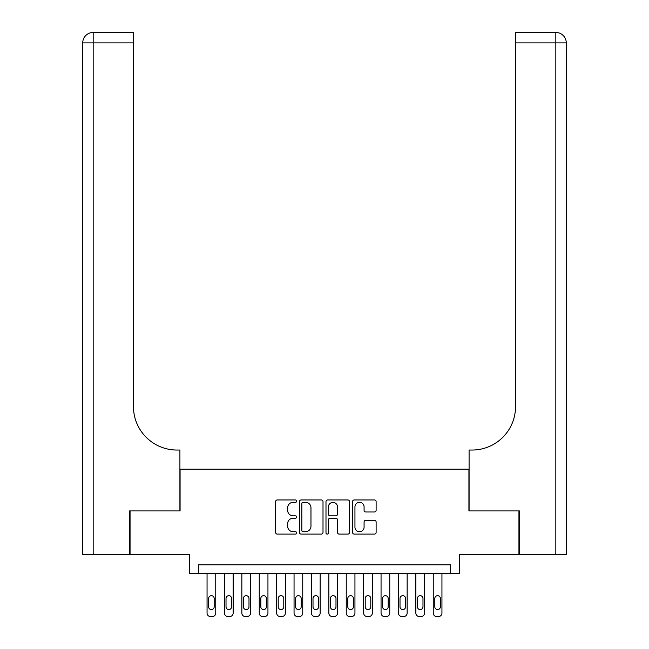 <?xml version="1.0" encoding="UTF-8"?>
<svg xmlns="http://www.w3.org/2000/svg" width="649" height="649" viewBox="0 0 649 649"><rect width="100%" height="100%" fill="white"/><g stroke="black" fill="none" stroke-linecap="round" stroke-linejoin="round"><path stroke-width="0.97" d="M296.658 501.142A1.193 1.193 0 0 0 295.465 499.949L277.318 499.949A1.712 1.712 0 0 0 275.614 501.653L275.614 532.399A1.712 1.712 0 0 0 277.318 534.103L295.465 534.103A1.193 1.193 0 0 0 296.658 532.91A1.193 1.193 0 0 0 295.465 531.709L293.121 531.709A5.468 5.468 0 0 1 287.653 526.25L287.653 523.686A5.468 5.468 0 0 1 293.121 518.218L295.465 518.218A1.193 1.193 0 0 0 296.658 517.026A1.193 1.193 0 0 0 295.465 515.833L293.121 515.833A5.468 5.468 0 0 1 287.653 510.365L287.653 507.802A5.468 5.468 0 0 1 293.121 502.334L295.465 502.334A1.193 1.193 0 0 0 296.658 501.142M374.416 511.988A1.712 1.712 0 0 0 376.12 510.276L376.12 501.653A1.712 1.712 0 0 0 374.416 499.949L354.257 499.949A1.712 1.712 0 0 0 352.553 501.653L352.553 532.399A1.712 1.712 0 0 0 354.257 534.103L374.416 534.103A1.712 1.712 0 0 0 376.12 532.399L376.12 521.974A1.712 1.712 0 0 0 374.416 520.271L365.785 520.271A1.712 1.712 0 0 0 364.081 521.974L364.081 527.142A4.567 4.567 0 0 1 359.514 531.709A4.567 4.567 0 0 1 354.946 527.142L354.946 506.91A4.567 4.567 0 0 1 359.514 502.334A4.567 4.567 0 0 1 364.081 506.91L364.081 510.276A1.712 1.712 0 0 0 365.785 511.988L374.416 511.988M450.649 573.57L459.346 573.57L459.346 554.433L518.94 554.433L518.94 510.933L468.919 510.933L468.919 469.178L180.081 469.178L180.081 510.933L130.06 510.933L130.06 554.433L189.654 554.433L189.654 573.57L450.649 573.57L450.649 564.873L198.351 564.873L198.351 573.57M323.007 501.653A1.712 1.712 0 0 0 321.296 499.949L301.144 499.949A1.712 1.712 0 0 0 299.44 501.653L299.44 532.399A1.712 1.712 0 0 0 301.144 534.103L321.296 534.103A1.712 1.712 0 0 0 323.007 532.399L323.007 501.653M327.704 499.949L347.856 499.949A1.712 1.712 0 0 1 349.56 501.653L349.56 532.399A1.712 1.712 0 0 1 347.856 534.103L339.232 534.103A1.712 1.712 0 0 1 337.521 532.399L337.521 519.93A1.712 1.712 0 0 0 335.817 518.218L330.09 518.218A1.712 1.712 0 0 0 328.386 519.93L328.386 532.91A1.193 1.193 0 0 1 327.193 534.103A1.193 1.193 0 0 1 325.993 532.91L325.993 501.653A1.712 1.712 0 0 1 327.704 499.949M303.026 502.334A1.193 1.193 0 0 0 301.826 503.535L301.826 530.517A1.193 1.193 0 0 0 303.026 531.709L305.501 531.709A5.468 5.468 0 0 0 310.968 526.25L310.968 507.802A5.468 5.468 0 0 0 305.501 502.334L303.026 502.334M337.521 506.991A4.567 4.567 0 0 0 332.953 502.423A4.567 4.567 0 0 0 328.386 506.991L328.386 514.122A1.712 1.712 0 0 0 330.09 515.833L335.817 515.833A1.712 1.712 0 0 0 337.521 514.122L337.521 506.991M215.752 573.57L215.752 613.07A3.48 3.48 0 0 1 212.272 616.55L210.536 616.55A3.48 3.48 0 0 1 207.055 613.07L207.055 573.57M214.186 606.807L214.186 598.451A2.783 2.783 0 0 0 211.404 595.668A2.783 2.783 0 0 0 208.621 598.451L208.621 606.807A2.783 2.783 0 0 0 211.404 609.589A2.783 2.783 0 0 0 214.186 606.807M129.54 510.933L179.911 510.933L179.911 450.041L176.95 450.041A43.499 43.499 0 0 1 133.451 406.542L133.451 42.891L93.172 42.891L93.172 554.433L129.54 554.433L129.54 510.933M93.172 554.433L82.731 554.433L82.731 42.891A10.441 10.441 0 0 1 93.172 32.45L133.451 32.45L133.451 42.891M176.95 450.041A43.499 43.499 0 0 1 133.451 406.542M93.172 32.45A10.441 10.441 0 0 0 82.731 42.891L93.172 42.891L93.172 32.45M566.269 554.433L519.46 554.433L519.46 510.933L469.089 510.933L469.089 450.041L472.05 450.041A43.499 43.499 0 0 0 515.549 406.542L515.549 32.45L555.828 32.45A10.441 10.441 0 0 1 566.269 42.891L566.269 554.433L566.269 42.891L515.549 42.891M553.216 32.45L515.549 32.45M472.05 450.041A43.499 43.499 0 0 0 515.549 406.542M233.153 573.57L233.153 613.07A3.48 3.48 0 0 1 229.673 616.55L227.937 616.55A3.48 3.48 0 0 1 224.457 613.07L224.457 573.57M231.588 606.807L231.588 598.451A2.783 2.783 0 0 0 228.805 595.668A2.783 2.783 0 0 0 226.022 598.451L226.022 606.807A2.783 2.783 0 0 0 228.805 609.589A2.783 2.783 0 0 0 231.588 606.807M250.555 573.57L250.555 613.07A3.48 3.48 0 0 1 247.074 616.55L245.33 616.55A3.48 3.48 0 0 1 241.85 613.07L241.85 573.57M248.989 606.807L248.989 598.451A2.783 2.783 0 0 0 246.206 595.668A2.783 2.783 0 0 0 243.416 598.451L243.416 606.807A2.783 2.783 0 0 0 246.206 609.589A2.783 2.783 0 0 0 248.989 606.807M267.948 573.57L267.948 613.07A3.48 3.48 0 0 1 264.476 616.55L262.731 616.55A3.48 3.48 0 0 1 259.251 613.07L259.251 573.57M266.382 606.807L266.382 598.451A2.783 2.783 0 0 0 263.599 595.668A2.783 2.783 0 0 0 260.817 598.451L260.817 606.807A2.783 2.783 0 0 0 263.599 609.589A2.783 2.783 0 0 0 266.382 606.807M285.349 573.57L285.349 613.07A3.48 3.48 0 0 1 281.869 616.55L280.133 616.55A3.48 3.48 0 0 1 276.652 613.07L276.652 573.57M283.783 606.807L283.783 598.451A2.783 2.783 0 0 0 281.001 595.668A2.783 2.783 0 0 0 278.218 598.451L278.218 606.807A2.783 2.783 0 0 0 281.001 609.589A2.783 2.783 0 0 0 283.783 606.807M302.75 573.57L302.75 613.07A3.48 3.48 0 0 1 299.27 616.55L297.534 616.55A3.48 3.48 0 0 1 294.054 613.07L294.054 573.57M301.185 606.807L301.185 598.451A2.783 2.783 0 0 0 298.402 595.668A2.783 2.783 0 0 0 295.62 598.451L295.62 606.807A2.783 2.783 0 0 0 298.402 609.589A2.783 2.783 0 0 0 301.185 606.807M320.152 573.57L320.152 613.07A3.48 3.48 0 0 1 316.671 616.55L314.927 616.55A3.48 3.48 0 0 1 311.447 613.07L311.447 573.57M318.586 606.807L318.586 598.451A2.783 2.783 0 0 0 315.803 595.668A2.783 2.783 0 0 0 313.013 598.451L313.013 606.807A2.783 2.783 0 0 0 315.803 609.589A2.783 2.783 0 0 0 318.586 606.807M337.553 573.57L337.553 613.07A3.48 3.48 0 0 1 334.073 616.55L332.329 616.55A3.48 3.48 0 0 1 328.848 613.07L328.848 573.57M335.987 606.807L335.987 598.451A2.783 2.783 0 0 0 333.197 595.668A2.783 2.783 0 0 0 330.414 598.451L330.414 606.807A2.783 2.783 0 0 0 333.197 609.589A2.783 2.783 0 0 0 335.987 606.807M354.946 573.57L354.946 613.07A3.48 3.48 0 0 1 351.466 616.55L349.73 616.55A3.48 3.48 0 0 1 346.25 613.07L346.25 573.57M353.381 606.807L353.381 598.451A2.783 2.783 0 0 0 350.598 595.668A2.783 2.783 0 0 0 347.815 598.451L347.815 606.807A2.783 2.783 0 0 0 350.598 609.589A2.783 2.783 0 0 0 353.381 606.807M372.348 573.57L372.348 613.07A3.48 3.48 0 0 1 368.867 616.55L367.131 616.55A3.48 3.48 0 0 1 363.651 613.07L363.651 573.57M370.782 606.807L370.782 598.451A2.783 2.783 0 0 0 367.999 595.668A2.783 2.783 0 0 0 365.217 598.451L365.217 606.807A2.783 2.783 0 0 0 367.999 609.589A2.783 2.783 0 0 0 370.782 606.807M389.749 573.57L389.749 613.07A3.48 3.48 0 0 1 386.269 616.55L384.524 616.55A3.48 3.48 0 0 1 381.052 613.07L381.052 573.57M388.183 606.807L388.183 598.451A2.783 2.783 0 0 0 385.401 595.668A2.783 2.783 0 0 0 382.618 598.451L382.618 606.807A2.783 2.783 0 0 0 385.401 609.589A2.783 2.783 0 0 0 388.183 606.807M407.15 573.57L407.15 613.07A3.48 3.48 0 0 1 403.67 616.55L401.926 616.55A3.48 3.48 0 0 1 398.445 613.07L398.445 573.57M405.584 606.807L405.584 598.451A2.783 2.783 0 0 0 402.794 595.668A2.783 2.783 0 0 0 400.011 598.451L400.011 606.807A2.783 2.783 0 0 0 402.794 609.589A2.783 2.783 0 0 0 405.584 606.807M424.543 573.57L424.543 613.07A3.48 3.48 0 0 1 421.063 616.55L419.327 616.55A3.48 3.48 0 0 1 415.847 613.07L415.847 573.57M422.978 606.807L422.978 598.451A2.783 2.783 0 0 0 420.195 595.668A2.783 2.783 0 0 0 417.412 598.451L417.412 606.807A2.783 2.783 0 0 0 420.195 609.589A2.783 2.783 0 0 0 422.978 606.807M441.945 573.57L441.945 613.07A3.48 3.48 0 0 1 438.464 616.55L436.728 616.55A3.48 3.48 0 0 1 433.248 613.07L433.248 573.57M440.379 606.807L440.379 598.451A2.783 2.783 0 0 0 437.596 595.668A2.783 2.783 0 0 0 434.814 598.451L434.814 606.807A2.783 2.783 0 0 0 437.596 609.589A2.783 2.783 0 0 0 440.379 606.807M555.828 554.433L555.828 32.45"/></g></svg>
